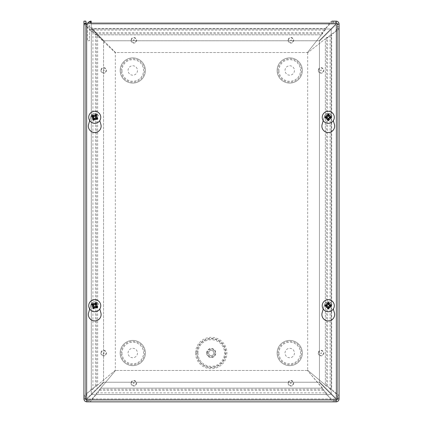 <?xml version="1.0" encoding="UTF-8"?>
<svg xmlns="http://www.w3.org/2000/svg" width="423" height="423" viewBox="0 0 423 423"><rect width="100%" height="100%" fill="white"/><g stroke="black" fill="none" stroke-linecap="round" stroke-linejoin="round"><path stroke-width="0.32" stroke-dasharray="2.12 1.59" d="M196.61 353.025A14.636 14.636 0 0 0 211.246 367.661A14.636 14.636 0 0 0 225.887 353.025A14.636 14.636 0 0 0 211.246 338.389A14.636 14.636 0 0 0 196.61 353.025M207.661 353.025A3.585 3.585 0 0 1 211.246 349.44A3.585 3.585 0 0 1 214.836 353.025A3.585 3.585 0 0 1 211.246 356.615A3.585 3.585 0 0 1 207.661 353.025A3.585 3.585 0 0 1 211.246 349.44A3.585 3.585 0 0 1 214.836 353.025A3.585 3.585 0 0 1 211.246 356.615A3.585 3.585 0 0 1 207.661 353.025M208.661 353.025A2.591 2.591 0 0 1 211.246 350.434A2.591 2.591 0 0 1 213.837 353.025A2.591 2.591 0 0 1 211.246 355.616A2.591 2.591 0 0 1 208.661 353.025A2.591 2.591 0 0 1 211.246 350.434A2.591 2.591 0 0 1 213.837 353.025A2.591 2.591 0 0 1 211.246 355.616A2.591 2.591 0 0 1 208.661 353.025A2.591 2.591 0 0 1 211.246 350.434A2.591 2.591 0 0 1 213.837 353.025A2.591 2.591 0 0 1 211.246 355.616A2.591 2.591 0 0 1 208.661 353.025M206.683 353.025A4.563 4.563 0 0 1 213.53 349.075A4.563 4.563 0 0 1 213.53 356.98A4.563 4.563 0 0 1 206.683 353.025M91.294 29.002L331.204 29.002L331.204 394.5L91.294 394.5L91.294 29.002L91.294 394.5L331.204 394.5L331.204 29.002L91.294 29.002M278.942 70.477A10.787 10.787 0 0 0 289.729 81.264A10.787 10.787 0 0 0 300.515 70.477A10.787 10.787 0 0 0 289.729 59.691A10.787 10.787 0 0 0 278.942 70.477M294.44 70.477A4.711 4.711 0 0 1 289.729 75.188A4.711 4.711 0 0 1 285.017 70.477A4.711 4.711 0 0 1 289.729 65.766A4.711 4.711 0 0 1 294.44 70.477A4.711 4.711 0 0 1 289.729 75.188A4.711 4.711 0 0 1 285.017 70.477A4.711 4.711 0 0 1 289.729 65.766A4.711 4.711 0 0 1 294.44 70.477M121.983 70.477A10.787 10.787 0 0 0 132.769 81.264A10.787 10.787 0 0 0 143.556 70.477A10.787 10.787 0 0 0 132.769 59.691A10.787 10.787 0 0 0 121.983 70.477M137.48 70.477A4.711 4.711 0 0 1 132.769 75.188A4.711 4.711 0 0 1 128.058 70.477A4.711 4.711 0 0 1 132.769 65.766A4.711 4.711 0 0 1 137.48 70.477A4.711 4.711 0 0 1 132.769 75.188A4.711 4.711 0 0 1 128.058 70.477A4.711 4.711 0 0 1 132.769 65.766A4.711 4.711 0 0 1 137.48 70.477M278.942 353.025A10.787 10.787 0 0 0 289.729 363.812A10.787 10.787 0 0 0 300.515 353.025A10.787 10.787 0 0 0 289.729 342.239A10.787 10.787 0 0 0 278.942 353.025M294.44 353.025A4.711 4.711 0 0 1 289.729 357.736A4.711 4.711 0 0 1 285.017 353.025A4.711 4.711 0 0 1 289.729 348.314A4.711 4.711 0 0 1 294.44 353.025A4.711 4.711 0 0 1 289.729 357.736A4.711 4.711 0 0 1 285.017 353.025A4.711 4.711 0 0 1 289.729 348.314A4.711 4.711 0 0 1 294.44 353.025M121.983 353.025A10.787 10.787 0 0 0 132.769 363.812A10.787 10.787 0 0 0 143.556 353.025A10.787 10.787 0 0 0 132.769 342.239A10.787 10.787 0 0 0 121.983 353.025M137.48 353.025A4.711 4.711 0 0 1 132.769 357.736A4.711 4.711 0 0 1 128.058 353.025A4.711 4.711 0 0 1 132.769 348.314A4.711 4.711 0 0 1 137.48 353.025A4.711 4.711 0 0 1 132.769 357.736A4.711 4.711 0 0 1 128.058 353.025A4.711 4.711 0 0 1 132.769 348.314A4.711 4.711 0 0 1 137.48 353.025M328.259 119.63A2.305 2.305 0 0 0 330.257 116.166A2.305 2.305 0 0 0 326.26 116.166A2.305 2.305 0 0 0 328.259 119.63A2.305 2.305 0 0 1 326.26 116.166A2.305 2.305 0 0 1 330.257 116.166A2.305 2.305 0 0 1 328.259 119.63M94.741 119.63A2.305 2.305 0 0 0 96.74 116.166A2.305 2.305 0 0 0 92.743 116.166A2.305 2.305 0 0 0 94.741 119.63A2.305 2.305 0 0 1 92.743 116.166A2.305 2.305 0 0 1 96.74 116.166A2.305 2.305 0 0 1 94.741 119.63M328.259 308.018A2.305 2.305 0 0 0 330.257 304.555A2.305 2.305 0 0 0 326.26 304.555A2.305 2.305 0 0 0 328.259 308.018A2.305 2.305 0 0 1 326.26 304.555A2.305 2.305 0 0 1 330.257 304.555A2.305 2.305 0 0 1 328.259 308.018M94.741 308.018A2.305 2.305 0 0 0 96.74 304.555A2.305 2.305 0 0 0 92.743 304.555A2.305 2.305 0 0 0 94.741 308.018A2.305 2.305 0 0 1 92.743 304.555A2.305 2.305 0 0 1 96.74 304.555A2.305 2.305 0 0 1 94.741 308.018M336.126 21.15L330.96 21.473L329.036 23.815L325.192 30.139L322.49 32.597L321.337 34.871L322.49 33.734L325.192 28.505L330.96 23.291L336.126 23.096L337.11 24.079L337.11 28.283L339.056 28.283L339.056 24.079C338.876 22.303 337.898 21.33 336.126 21.15L335.777 24.079L319.085 40.772L103.915 40.772L91.188 28.045L91.188 21.15L90.422 21.15C88.645 21.324 87.672 22.303 87.492 24.079L89.438 24.079L90.422 23.096L91.188 23.096L91.188 21.15L91.188 28.172L94.604 31.588L96.751 32.597L97.887 34.871L94.604 31.588L93.155 28.505L93.155 30.139L325.192 30.139L325.192 28.505L93.155 28.505L91.188 27.321L91.188 28.172M322.49 33.147L322.49 33.734L96.751 33.734L96.751 32.597L322.49 32.597L322.49 33.147M85.89 23.334L85.89 21.15L83.944 21.15L83.944 23.334L85.89 23.334L85.89 396.288L86.652 394.241L91.305 389.123L96.529 386.247L97.665 385.025L95.392 386.247L92.933 389.123L85.203 394.241L83.944 396.288L83.944 398.921C84.129 400.692 85.102 401.67 86.874 401.85L86.874 399.904L85.89 398.921L85.89 396.288L83.944 396.288M83.944 23.445L85.24 25.687L92.933 31.429L95.392 34.675L97.665 36.061L96.529 34.675L96.529 386.247L95.392 386.247L95.392 34.675L96.529 34.675L91.305 31.429L86.673 25.687L85.895 23.445L85.89 398.921L86.874 398.577L85.906 398.651M92.225 389.123L92.933 389.123L92.933 31.429L91.305 31.429L91.305 389.123L92.225 389.123M86.874 401.85L89.507 401.85L89.507 399.904L333.493 399.904L333.493 401.85L336.126 401.85C337.898 401.67 338.871 400.692 339.056 398.921L337.11 398.921L336.126 399.904L332.467 399.709L326.329 394.495L326.329 392.861L330.421 399.185L332.467 401.527L333.493 401.85M89.507 401.85L91.553 400.592L93.895 396.959L91.553 399.148L89.507 399.904L86.874 399.904L87.223 398.921L103.915 382.228L319.085 382.228L335.777 398.921L335.857 399.904M83.944 398.921L85.89 398.921M93.895 396.959L96.671 392.861L96.671 394.495L93.895 396.959M322.231 388.129L323.452 390.403L324.563 391.412L323.452 389.266L323.452 390.403L99.548 390.403L99.548 389.266L98.437 391.412L99.548 390.403L100.769 388.129L99.548 389.266L323.452 389.266L307.452 370.469L322.231 388.129L100.769 388.129L115.548 370.469L100.769 388.129L322.231 388.129M326.329 394.495L324.563 391.412L326.329 392.861L96.671 392.861L98.437 391.412L96.671 394.495L326.329 394.495M331.923 21.15L331.923 23.096L91.188 23.096L91.188 27.321M339.056 24.079L337.11 24.079L336.126 24.423L337.094 24.349M339.056 398.921L339.056 396.288L337.11 396.288L337.11 398.921L336.126 398.577L319.428 381.879L319.428 41.121L336.126 24.423L319.428 41.121L319.428 381.879L336.126 398.577L336.126 24.423L336.126 398.577L337.094 398.651M339.056 396.288L337.797 394.241L334.165 391.899L336.348 394.241L337.11 396.288L337.11 28.283L336.348 30.202L331.695 35.014L330.067 35.014L337.797 30.202L339.056 28.283M334.165 391.899L330.067 389.123L331.695 389.123L334.165 391.899M325.335 385.025L326.471 386.247L328.618 387.357L327.608 386.247L326.471 386.247L326.471 37.716L327.608 37.716L328.618 36.674L326.471 37.716L325.335 38.863L327.608 37.716L327.608 386.247L325.335 385.025L307.674 370.247L325.335 385.025L325.335 38.863L307.674 52.753L325.335 38.863L325.335 385.025M330.067 389.123L328.618 387.357L331.695 389.123L331.695 35.014L328.618 36.674L330.067 35.014L330.067 389.123M336.126 401.85L335.777 398.921L319.085 382.228L103.915 382.228L87.223 398.921L335.777 398.921L87.223 398.921L87.143 399.904M307.452 52.531L321.337 34.871L307.452 52.531L115.548 52.531L97.887 34.871L115.548 52.531L307.452 52.531M115.326 370.247L97.665 385.025L115.326 370.247L115.326 52.753L97.665 36.061L115.326 52.753L115.326 370.247M307.674 52.753L307.674 370.247L307.674 52.753M85.906 399.095A0.983 0.983 0 0 0 86.874 399.904L336.126 399.904A0.983 0.983 0 0 0 337.094 399.095M307.452 370.469L115.548 370.469L307.452 370.469M337.11 398.921L337.11 24.079M85.906 24.1L86.874 24.423L85.906 23.461M103.572 41.121L86.874 24.423L103.572 41.121L103.572 381.879L86.874 398.577L103.572 381.879L103.572 41.121M336.126 23.096L91.188 23.096L91.188 21.15L91.188 23.096M335.851 23.128L335.777 24.079L319.085 40.772L103.915 40.772L91.188 28.045L91.188 23.128M337.094 23.905A0.983 0.983 0 0 0 336.375 23.128M87.656 23.128L87.492 24.079L89.438 24.079L89.438 40.772L87.492 40.772L87.492 24.079L87.492 40.772L89.438 40.772L89.438 24.079L90.422 23.096L90.422 21.15M323.22 309.017L324.489 304.618A3.923 3.923 0 0 1 332.034 304.618A3.923 3.923 0 0 0 324.489 304.618L322.136 312.761A6.371 6.371 0 0 0 328.259 320.904A6.371 6.371 0 0 0 334.387 312.761L333.303 309.017M89.697 309.017L90.966 304.618A3.923 3.923 0 0 1 98.511 304.618A3.923 3.923 0 0 0 90.966 304.618L88.613 312.761A6.371 6.371 0 0 0 94.741 320.904A6.371 6.371 0 0 0 100.864 312.761L99.78 309.017M323.22 120.629L324.489 116.23A3.923 3.923 0 0 1 332.034 116.23A3.923 3.923 0 0 0 324.489 116.23L322.136 124.378A6.371 6.371 0 0 0 328.259 132.521A6.371 6.371 0 0 0 334.387 124.378L333.303 120.629M89.697 120.629L90.966 116.23A3.923 3.923 0 0 1 98.511 116.23A3.923 3.923 0 0 0 90.966 116.23L88.613 124.378A6.371 6.371 0 0 0 94.741 132.521A6.371 6.371 0 0 0 100.864 124.378L99.78 120.629M337.094 23.128L337.094 399.904L85.906 399.904L85.906 23.128L337.094 23.128M95.762 303.91A2.073 2.073 0 0 0 92.669 305.723A2.073 2.073 0 0 0 95.788 307.495A2.073 2.073 0 0 0 95.762 303.91M96.01 303.471A2.575 2.575 0 0 1 96.978 306.982A2.575 2.575 0 0 1 93.467 307.949A2.575 2.575 0 0 1 92.5 304.438A2.575 2.575 0 0 1 96.01 303.471A2.575 2.575 0 0 1 96.978 306.982A2.575 2.575 0 0 1 93.467 307.949A2.575 2.575 0 0 1 92.5 304.438A2.575 2.575 0 0 1 96.01 303.471M97.713 300.467A6.028 6.028 0 0 1 99.981 308.684A6.028 6.028 0 0 1 91.765 310.953A6.028 6.028 0 0 1 89.496 302.736A6.028 6.028 0 0 1 97.713 300.467M328.259 303.635A2.073 2.073 0 0 0 326.466 306.744A2.073 2.073 0 0 0 330.056 306.744A2.073 2.073 0 0 0 328.259 303.635M328.259 303.132A2.575 2.575 0 0 1 330.834 305.707A2.575 2.575 0 0 1 328.259 308.282A2.575 2.575 0 0 1 325.689 305.707A2.575 2.575 0 0 1 328.259 303.132A2.575 2.575 0 0 1 330.834 305.707A2.575 2.575 0 0 1 328.259 308.282A2.575 2.575 0 0 1 325.689 305.707A2.575 2.575 0 0 1 328.259 303.132M328.259 299.68A6.028 6.028 0 0 1 334.292 305.707A6.028 6.028 0 0 1 328.259 311.74A6.028 6.028 0 0 1 322.231 305.707A6.028 6.028 0 0 1 328.259 299.68M95.762 115.521A2.073 2.073 0 0 0 92.669 117.34A2.073 2.073 0 0 0 95.788 119.106A2.073 2.073 0 0 0 95.762 115.521M96.01 115.082A2.575 2.575 0 0 1 96.978 118.593A2.575 2.575 0 0 1 93.467 119.561A2.575 2.575 0 0 1 92.5 116.05A2.575 2.575 0 0 1 96.01 115.082A2.575 2.575 0 0 1 96.978 118.593A2.575 2.575 0 0 1 93.467 119.561A2.575 2.575 0 0 1 92.5 116.05A2.575 2.575 0 0 1 96.01 115.082M97.713 112.079A6.028 6.028 0 0 1 99.981 120.296A6.028 6.028 0 0 1 91.765 122.564A6.028 6.028 0 0 1 89.496 114.347A6.028 6.028 0 0 1 97.713 112.079M328.259 115.252A2.073 2.073 0 0 0 326.466 118.355A2.073 2.073 0 0 0 330.056 118.355A2.073 2.073 0 0 0 328.259 115.252M328.259 114.749A2.575 2.575 0 0 1 330.834 117.324A2.575 2.575 0 0 1 328.259 119.894A2.575 2.575 0 0 1 325.689 117.324A2.575 2.575 0 0 1 328.259 114.749A2.575 2.575 0 0 1 330.834 117.324A2.575 2.575 0 0 1 328.259 119.894A2.575 2.575 0 0 1 325.689 117.324A2.575 2.575 0 0 1 328.259 114.749M328.259 111.291A6.028 6.028 0 0 1 334.292 117.324A6.028 6.028 0 0 1 328.259 123.352A6.028 6.028 0 0 1 322.231 117.324A6.028 6.028 0 0 1 328.259 111.291M197.943 353.025A13.303 13.303 0 0 0 211.246 366.329A13.303 13.303 0 0 0 224.555 353.025A13.303 13.303 0 0 0 211.246 339.722A13.303 13.303 0 0 0 197.943 353.025M206.947 353.025A4.304 4.304 0 0 1 213.398 349.298A4.304 4.304 0 0 1 213.398 356.753A4.304 4.304 0 0 1 206.947 353.025M195.548 353.025A15.699 15.699 0 0 0 219.098 366.619A15.699 15.699 0 0 0 219.098 339.431A15.699 15.699 0 0 0 195.548 353.025M197.018 353.025A14.234 14.234 0 0 1 218.363 340.7A14.234 14.234 0 0 1 218.363 365.35A14.234 14.234 0 0 1 197.018 353.025M100.843 70.414A2.824 2.824 0 0 0 105.073 72.856A2.824 2.824 0 0 0 105.073 67.971A2.824 2.824 0 0 0 100.843 70.414A2.824 2.824 0 0 1 103.661 67.59A2.824 2.824 0 0 1 106.485 70.414A2.824 2.824 0 0 1 103.661 73.237A2.824 2.824 0 0 1 100.843 70.414M288.068 40.27A2.824 2.824 0 0 0 292.304 42.718A2.824 2.824 0 0 0 292.304 37.827A2.824 2.824 0 0 0 288.068 40.27A2.824 2.824 0 0 1 290.892 37.451A2.824 2.824 0 0 1 293.71 40.27A2.824 2.824 0 0 1 290.892 43.093A2.824 2.824 0 0 1 288.068 40.27M318.212 353.089A2.824 2.824 0 0 0 322.442 355.532A2.824 2.824 0 0 0 322.442 350.646A2.824 2.824 0 0 0 318.212 353.089A2.824 2.824 0 0 1 321.031 350.265A2.824 2.824 0 0 1 323.854 353.089A2.824 2.824 0 0 1 321.031 355.912A2.824 2.824 0 0 1 318.212 353.089M100.843 353.089A2.824 2.824 0 0 0 105.073 355.532A2.824 2.824 0 0 0 105.073 350.646A2.824 2.824 0 0 0 100.843 353.089A2.824 2.824 0 0 1 103.661 350.265A2.824 2.824 0 0 1 106.485 353.089A2.824 2.824 0 0 1 103.661 355.912A2.824 2.824 0 0 1 100.843 353.089M277.107 70.477A12.621 12.621 0 0 0 289.729 83.098A12.621 12.621 0 0 0 302.35 70.477A12.621 12.621 0 0 0 289.729 57.856A12.621 12.621 0 0 0 277.107 70.477A12.621 12.621 0 0 0 296.037 81.406A12.621 12.621 0 0 0 296.037 59.548A12.621 12.621 0 0 0 277.107 70.477M277.107 353.025A12.621 12.621 0 0 0 289.729 365.646A12.621 12.621 0 0 0 302.35 353.025A12.621 12.621 0 0 0 289.729 340.404A12.621 12.621 0 0 0 277.107 353.025A12.621 12.621 0 0 0 296.037 363.96A12.621 12.621 0 0 0 296.037 342.096A12.621 12.621 0 0 0 277.107 353.025M120.148 353.025A12.621 12.621 0 0 0 132.769 365.646A12.621 12.621 0 0 0 145.39 353.025A12.621 12.621 0 0 0 132.769 340.404A12.621 12.621 0 0 0 120.148 353.025A12.621 12.621 0 0 0 139.082 363.96A12.621 12.621 0 0 0 139.082 342.096A12.621 12.621 0 0 0 120.148 353.025M120.148 70.477A12.621 12.621 0 0 0 132.769 83.098A12.621 12.621 0 0 0 145.39 70.477A12.621 12.621 0 0 0 132.769 57.856A12.621 12.621 0 0 0 120.148 70.477A12.621 12.621 0 0 0 139.082 81.406A12.621 12.621 0 0 0 139.082 59.548A12.621 12.621 0 0 0 120.148 70.477M130.982 383.233A2.824 2.824 0 0 0 135.217 385.676A2.824 2.824 0 0 0 135.217 380.785A2.824 2.824 0 0 0 130.982 383.233A2.824 2.824 0 0 1 133.805 380.409A2.824 2.824 0 0 1 136.629 383.233A2.824 2.824 0 0 1 133.805 386.051A2.824 2.824 0 0 1 130.982 383.233M288.068 383.233A2.824 2.824 0 0 0 292.304 385.676A2.824 2.824 0 0 0 292.304 380.785A2.824 2.824 0 0 0 288.068 383.233A2.824 2.824 0 0 1 290.892 380.409A2.824 2.824 0 0 1 293.71 383.233A2.824 2.824 0 0 1 290.892 386.051A2.824 2.824 0 0 1 288.068 383.233M318.212 70.414A2.824 2.824 0 0 0 322.442 72.856A2.824 2.824 0 0 0 322.442 67.971A2.824 2.824 0 0 0 318.212 70.414A2.824 2.824 0 0 1 321.031 67.59A2.824 2.824 0 0 1 323.854 70.414A2.824 2.824 0 0 1 321.031 73.237A2.824 2.824 0 0 1 318.212 70.414M130.982 40.27A2.824 2.824 0 0 0 135.217 42.718A2.824 2.824 0 0 0 135.217 37.827A2.824 2.824 0 0 0 130.982 40.27A2.824 2.824 0 0 1 133.805 37.451A2.824 2.824 0 0 1 136.629 40.27A2.824 2.824 0 0 1 133.805 43.093A2.824 2.824 0 0 1 130.982 40.27M103.18 70.414A0.481 0.481 0 0 0 103.661 70.895A0.481 0.481 0 0 0 104.148 70.414A0.481 0.481 0 0 0 103.661 69.932A0.481 0.481 0 0 0 103.18 70.414M134.287 40.27A0.481 0.481 0 0 0 133.805 39.788A0.481 0.481 0 0 0 133.324 40.27A0.481 0.481 0 0 0 133.805 40.756A0.481 0.481 0 0 0 134.287 40.27M131.453 40.27A2.353 2.353 0 0 1 134.985 38.234A2.353 2.353 0 0 1 134.985 42.311A2.353 2.353 0 0 1 131.453 40.27M290.405 40.27A0.481 0.481 0 0 0 290.892 40.756A0.481 0.481 0 0 0 291.373 40.27A0.481 0.481 0 0 0 290.892 39.788A0.481 0.481 0 0 0 290.405 40.27M321.517 70.414A0.481 0.481 0 0 0 321.031 69.932A0.481 0.481 0 0 0 320.549 70.414A0.481 0.481 0 0 0 321.031 70.895A0.481 0.481 0 0 0 321.517 70.414M318.678 70.414A2.353 2.353 0 0 1 322.21 68.373A2.353 2.353 0 0 1 322.21 72.455A2.353 2.353 0 0 1 318.678 70.414M320.549 353.089A0.481 0.481 0 0 0 321.031 353.57A0.481 0.481 0 0 0 321.517 353.089A0.481 0.481 0 0 0 321.031 352.608A0.481 0.481 0 0 0 320.549 353.089M291.373 383.233A0.481 0.481 0 0 0 290.892 382.746A0.481 0.481 0 0 0 290.405 383.233A0.481 0.481 0 0 0 290.892 383.714A0.481 0.481 0 0 0 291.373 383.233M288.534 383.233A2.353 2.353 0 0 1 292.066 381.192A2.353 2.353 0 0 1 292.066 385.268A2.353 2.353 0 0 1 288.534 383.233M103.18 353.089A0.481 0.481 0 0 0 103.661 353.57A0.481 0.481 0 0 0 104.148 353.089A0.481 0.481 0 0 0 103.661 352.608A0.481 0.481 0 0 0 103.18 353.089M134.287 383.233A0.481 0.481 0 0 0 133.805 382.746A0.481 0.481 0 0 0 133.324 383.233A0.481 0.481 0 0 0 133.805 383.714A0.481 0.481 0 0 0 134.287 383.233M131.453 383.233A2.353 2.353 0 0 1 134.985 381.192A2.353 2.353 0 0 1 134.985 385.268A2.353 2.353 0 0 1 131.453 383.233M278.022 70.477A11.707 11.707 0 0 1 289.729 58.771A11.707 11.707 0 0 1 301.435 70.477A11.707 11.707 0 0 1 289.729 82.184A11.707 11.707 0 0 1 278.022 70.477M121.063 70.477A11.707 11.707 0 0 1 132.769 58.771A11.707 11.707 0 0 1 144.476 70.477A11.707 11.707 0 0 1 132.769 82.184A11.707 11.707 0 0 1 121.063 70.477M278.022 353.025A11.707 11.707 0 0 1 289.729 341.319A11.707 11.707 0 0 1 301.435 353.025A11.707 11.707 0 0 1 289.729 364.732A11.707 11.707 0 0 1 278.022 353.025M121.063 353.025A11.707 11.707 0 0 1 132.769 341.319A11.707 11.707 0 0 1 144.476 353.025A11.707 11.707 0 0 1 132.769 364.732A11.707 11.707 0 0 1 121.063 353.025M101.309 353.089A2.353 2.353 0 0 1 104.841 351.048A2.353 2.353 0 0 1 104.841 355.13A2.353 2.353 0 0 1 101.309 353.089M318.678 353.089A2.353 2.353 0 0 1 322.21 351.048A2.353 2.353 0 0 1 322.21 355.13A2.353 2.353 0 0 1 318.678 353.089M288.534 40.27A2.353 2.353 0 0 1 292.066 38.234A2.353 2.353 0 0 1 292.066 42.311A2.353 2.353 0 0 1 288.534 40.27M101.309 70.414A2.353 2.353 0 0 1 104.841 68.373A2.353 2.353 0 0 1 104.841 72.455A2.353 2.353 0 0 1 101.309 70.414M83.944 23.387L85.895 23.387M83.944 397.356L85.89 397.356M334.556 401.85L334.556 399.904M88.444 401.85L88.444 399.904M333.483 21.15L333.483 23.096M339.056 26.718L337.11 26.718M339.056 397.356L337.11 397.356M97.665 36.061L97.665 385.025L97.665 36.061M321.337 34.871L97.887 34.871L321.337 34.871M86.874 24.423L86.874 398.577L86.874 24.423M91.188 24.079L335.777 24.079L91.188 24.079"/><path stroke-width="0.63" d="M83.944 396.288L83.944 21.15L85.89 21.15L85.89 23.334M331.923 21.15L336.126 21.15A2.929 2.929 0 0 1 339.056 24.079L339.056 398.921A2.929 2.929 0 0 1 336.126 401.85L86.874 401.85L87.143 399.904M339.056 28.283L339.056 396.288M87.656 23.128L90.422 21.15L91.188 21.15L91.188 23.128M89.507 401.85L333.493 401.85M337.094 399.095A0.983 0.983 0 0 0 337.11 398.921L339.056 398.921L337.094 398.651M337.094 24.349L339.056 24.079L337.094 24.116M85.906 398.651L83.944 398.921L83.944 23.445L85.906 24.1M85.906 23.461L83.944 23.445M85.89 398.921L83.944 398.921A2.929 2.929 0 0 0 86.874 401.85L86.874 399.904M335.857 399.904L336.126 401.85L336.126 399.904M335.851 23.128L336.126 21.15L336.074 23.128M91.188 23.096L90.178 23.128M90.422 21.15L90.422 23.096M333.303 309.017L334.387 312.761A6.371 6.371 0 0 1 328.259 320.904A6.371 6.371 0 0 1 322.136 312.761L323.22 309.017M99.78 309.017L100.864 312.761A6.371 6.371 0 0 1 94.741 320.904A6.371 6.371 0 0 1 88.613 312.761L89.697 309.017M333.303 120.629L334.387 124.378A6.371 6.371 0 0 1 328.259 132.521A6.371 6.371 0 0 1 322.136 124.378L323.22 120.629M99.78 120.629L100.864 124.378A6.371 6.371 0 0 1 94.741 132.521A6.371 6.371 0 0 1 88.613 124.378L89.697 120.629M337.094 23.128L337.094 399.904L85.906 399.904L85.906 23.128L337.094 23.128M96.063 304.163A2.036 2.036 0 0 0 95.387 303.777L95.799 302.656A7.974 0.693 118 0 0 94.731 304.56L94.155 304.719A7.974 0.693 -148.8 0 0 92.262 303.635L93.192 304.386A2.036 2.036 0 0 0 92.806 305.062L93.71 305.485L93.969 306.426L92.663 308.187A3.231 3.231 0 0 0 93.679 308.758A7.974 0.693 -62 0 0 94.747 306.86L95.323 306.701A7.974 0.693 31.2 0 0 97.216 307.785L96.285 307.035A2.036 2.036 0 0 0 96.671 306.358L95.767 305.929L95.508 304.988L96.814 303.233A3.231 3.231 0 0 0 95.799 302.656M92.806 305.062L91.685 304.65A7.974 0.693 28 0 0 93.589 305.718L93.747 306.294A7.974 0.693 121.2 0 0 92.663 308.187M92.262 303.635A3.231 3.231 0 0 0 91.685 304.65M93.414 307.257A2.036 2.036 0 0 0 94.091 307.637L93.679 308.758M96.671 306.358L97.792 306.77A7.974 0.693 -152 0 0 95.889 305.702L95.73 305.126A7.974 0.693 -58.8 0 0 96.814 303.233M97.216 307.785A3.231 3.231 0 0 0 97.792 306.77M94.091 307.637L94.514 306.738L95.455 306.479L96.285 307.035M95.387 303.777L94.964 304.682L94.022 304.941L93.192 304.386M97.713 300.467A6.028 6.028 0 0 1 99.981 308.684A6.028 6.028 0 0 1 91.765 310.953A6.028 6.028 0 0 1 89.496 302.736A6.028 6.028 0 0 1 97.713 300.467M328.65 303.709A2.036 2.036 0 0 0 327.873 303.709L327.677 302.53A7.974 0.693 88.4 0 0 327.688 304.713L327.265 305.136A7.974 0.693 -178.4 0 0 325.081 305.126L326.26 305.321A2.036 2.036 0 0 0 326.26 306.099L327.259 306.025L327.947 306.712L327.677 308.885A3.231 3.231 0 0 0 328.845 308.885A7.974 0.693 -91.6 0 0 328.835 306.707L329.258 306.284A7.974 0.693 1.6 0 0 331.436 306.294L330.263 306.099A2.036 2.036 0 0 0 330.263 305.321L329.263 305.395L328.576 304.703L328.845 302.53A3.231 3.231 0 0 0 327.677 302.53M326.26 306.099L325.081 306.294A7.974 0.693 -1.6 0 0 327.265 306.284L327.688 306.707A7.974 0.693 91.6 0 0 327.677 308.885M325.081 305.126A3.231 3.231 0 0 0 325.081 306.294M327.873 307.706A2.036 2.036 0 0 0 328.65 307.706L328.845 308.885M330.263 305.321L331.436 305.126A7.974 0.693 178.4 0 0 329.258 305.136L328.835 304.713A7.974 0.693 -88.4 0 0 328.845 302.53M331.436 306.294A3.231 3.231 0 0 0 331.436 305.126M328.65 307.706L328.576 306.712L329.263 306.025L330.263 306.099M327.873 303.709L327.947 304.703L327.259 305.395L326.26 305.321M328.259 299.68A6.028 6.028 0 0 1 334.292 305.707A6.028 6.028 0 0 1 328.259 311.74A6.028 6.028 0 0 1 322.231 305.707A6.028 6.028 0 0 1 328.259 299.68M96.063 115.775A2.036 2.036 0 0 0 95.387 115.389L95.799 114.268A7.974 0.693 118 0 0 94.731 116.172L94.155 116.33A7.974 0.693 -148.8 0 0 92.262 115.246L93.192 115.997A2.036 2.036 0 0 0 92.806 116.674L93.71 117.097L93.969 118.038L92.663 119.799A3.231 3.231 0 0 0 93.679 120.375A7.974 0.693 -62 0 0 94.747 118.472L95.323 118.313A7.974 0.693 31.2 0 0 97.216 119.397L96.285 118.646A2.036 2.036 0 0 0 96.671 117.969L95.767 117.546L95.508 116.605L96.814 114.845A3.231 3.231 0 0 0 95.799 114.268M92.806 116.674L91.685 116.262A7.974 0.693 28 0 0 93.589 117.33L93.747 117.906A7.974 0.693 121.2 0 0 92.663 119.799M92.262 115.246A3.231 3.231 0 0 0 91.685 116.262M93.414 118.868A2.036 2.036 0 0 0 94.091 119.254L93.679 120.375M96.671 117.969L97.792 118.382A7.974 0.693 -152 0 0 95.889 117.314L95.73 116.737A7.974 0.693 -58.8 0 0 96.814 114.845M97.216 119.397A3.231 3.231 0 0 0 97.792 118.382M94.091 119.254L94.514 118.35L95.455 118.091L96.285 118.646M95.387 115.389L94.964 116.293L94.022 116.552L93.192 115.997M97.713 112.079A6.028 6.028 0 0 1 99.981 120.296A6.028 6.028 0 0 1 91.765 122.564A6.028 6.028 0 0 1 89.496 114.347A6.028 6.028 0 0 1 97.713 112.079M328.65 115.32A2.036 2.036 0 0 0 327.873 115.32L327.677 114.147A7.974 0.693 88.4 0 0 327.688 116.325L327.265 116.748A7.974 0.693 -178.4 0 0 325.081 116.737L326.26 116.933A2.036 2.036 0 0 0 326.26 117.71L327.259 117.636L327.947 118.329L327.677 120.502A3.231 3.231 0 0 0 328.845 120.502A7.974 0.693 -91.6 0 0 328.835 118.318L329.258 117.895A7.974 0.693 1.6 0 0 331.436 117.906L330.263 117.71A2.036 2.036 0 0 0 330.263 116.933L329.263 117.007L328.576 116.32L328.845 114.147A3.231 3.231 0 0 0 327.677 114.147M326.26 117.71L325.081 117.906A7.974 0.693 -1.6 0 0 327.265 117.895L327.688 118.318A7.974 0.693 91.6 0 0 327.677 120.502M325.081 116.737A3.231 3.231 0 0 0 325.081 117.906M327.873 119.323A2.036 2.036 0 0 0 328.65 119.323L328.845 120.502M330.263 116.933L331.436 116.737A7.974 0.693 178.4 0 0 329.258 116.748L328.835 116.325A7.974 0.693 -88.4 0 0 328.845 114.147M331.436 117.906A3.231 3.231 0 0 0 331.436 116.737M328.65 119.323L328.576 118.329L329.263 117.636L330.263 117.71M327.873 115.32L327.947 116.32L327.259 117.007L326.26 116.933M328.259 111.291A6.028 6.028 0 0 1 334.292 117.324A6.028 6.028 0 0 1 328.259 123.352A6.028 6.028 0 0 1 322.231 117.324A6.028 6.028 0 0 1 328.259 111.291M95.651 302.963A2.898 2.898 0 0 1 96.629 303.518M91.992 304.798A2.898 2.898 0 0 1 92.547 303.82M93.827 308.457A2.898 2.898 0 0 1 92.849 307.902M97.486 306.622A2.898 2.898 0 0 1 96.93 307.6M327.698 302.868A2.898 2.898 0 0 1 328.824 302.868M325.419 306.273A2.898 2.898 0 0 1 325.419 305.147M328.824 308.552A2.898 2.898 0 0 1 327.698 308.552M331.103 305.147A2.898 2.898 0 0 1 331.103 306.273M95.651 114.575A2.898 2.898 0 0 1 96.629 115.13M91.992 116.41A2.898 2.898 0 0 1 92.547 115.431M93.827 120.069A2.898 2.898 0 0 1 92.849 119.513M97.486 118.234A2.898 2.898 0 0 1 96.93 119.212M327.698 114.48A2.898 2.898 0 0 1 328.824 114.48M325.419 117.885A2.898 2.898 0 0 1 325.419 116.759M328.824 120.164A2.898 2.898 0 0 1 327.698 120.164M331.103 116.759A2.898 2.898 0 0 1 331.103 117.885"/></g></svg>
